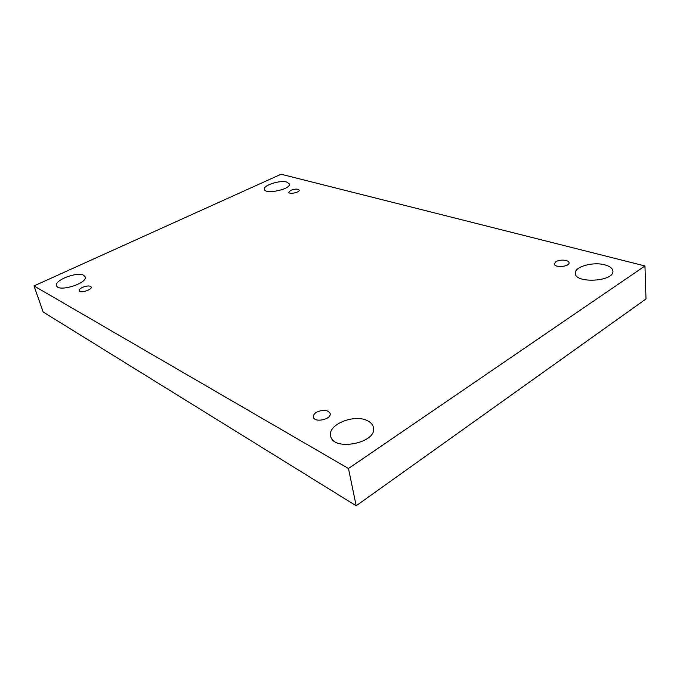 <?xml version="1.0" encoding="UTF-8"?>
<svg xmlns="http://www.w3.org/2000/svg" width="680" height="680" viewBox="0 0 680 680"><rect width="100%" height="100%" fill="white"/><g stroke="black" fill="none" stroke-linecap="round" stroke-linejoin="round"><path stroke-width="1.02" d="M34 285.923L43.163 311.993L356.175 505.775L646 298.962L644.963 265.957L281.087 174.225L34 285.923L348.475 468.503L356.175 505.775M348.475 468.503L644.963 265.957M604.877 264.868C609.9 266.254 612.578 268.328 612.892 271.091C614.346 281.648 574.863 283.815 575.306 273.3C574.311 266.781 593.045 261.469 604.877 264.868M286.731 182.053L289.391 183.982C291.193 189.269 264.902 194.854 264.384 189.295C262.981 185.359 279.828 179.936 286.731 182.053M83.666 275.289L85.144 276.828C88.12 283.212 58.123 292.578 56.576 285.685C54.043 280.236 77.316 271.388 83.666 275.289M367.837 420.92C371 422.569 372.861 424.753 373.43 427.474C377.621 443.012 332.758 451.86 330.659 435.931C327.394 424.464 354.943 413.508 367.837 420.92M316.361 412.335C314.118 413.814 313.131 415.403 313.395 417.087C314.279 423.155 331.832 419.339 330.131 413.457C327.666 409.675 323.068 409.3 316.361 412.335M82.501 287.368C80.163 288.515 79.093 289.62 79.279 290.675C79.925 293.641 92.421 289.782 91.188 287.011C89.871 285.506 86.972 285.625 82.501 287.368M290.751 190.315L288.787 192.279C289 194.65 299.948 192.389 299.208 190.128C297.857 188.725 295.035 188.785 290.751 190.315M555.84 261.749L554.319 263.908C554.242 268.014 569.678 266.849 569.033 262.777C569.117 259.862 559.623 259.148 555.84 261.749"/></g></svg>
